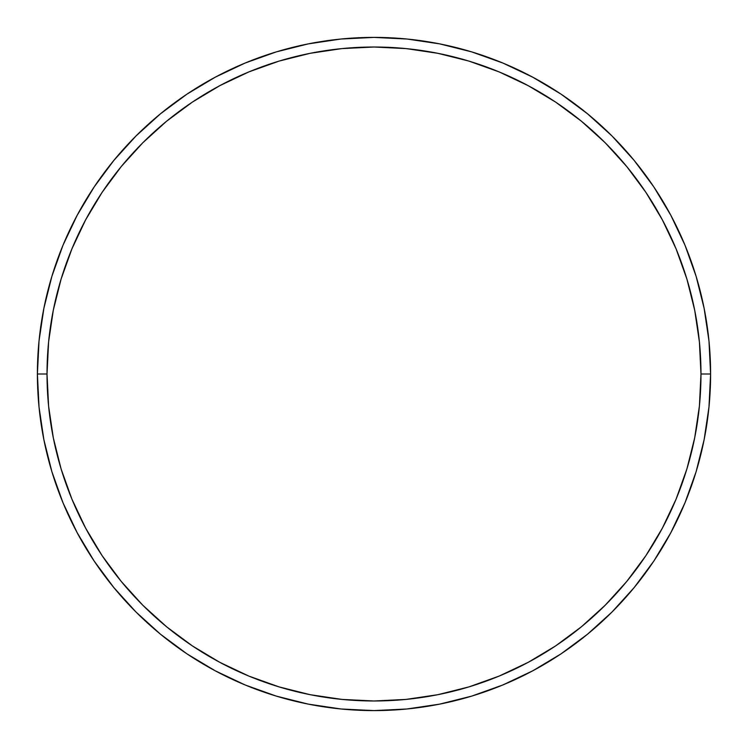 <?xml version="1.0" encoding="UTF-8"?>
<svg xmlns="http://www.w3.org/2000/svg" width="748" height="748" viewBox="0 0 748 748"><rect width="100%" height="100%" fill="white"/><g stroke="black" fill="none" stroke-linecap="round" stroke-linejoin="round"><path stroke-width="1.12" d="M37.4 374L47.021 374A326.979 326.979 0 0 1 374 47.021A326.979 326.979 0 0 1 700.979 374L710.6 374A336.6 336.6 0 0 0 374 37.4A336.6 336.6 0 0 0 37.4 374A336.6 336.6 0 0 1 374 37.4A336.6 336.6 0 0 1 710.6 374A336.6 336.6 0 0 1 374 710.6A336.6 336.6 0 0 1 37.4 374L39.018 341.004L43.87 308.335L51.893 276.293L63.019 245.185L77.147 215.331L94.126 186.991L113.808 160.465L135.986 135.986L160.465 113.808L186.991 94.126L215.331 77.147L245.185 63.019L276.293 51.893L308.335 43.87L341.004 39.018L374 37.4L406.996 39.018L439.665 43.87L471.708 51.893L502.815 63.019L532.67 77.147L561.009 94.126L587.535 113.808L612.014 135.986L634.192 160.465L653.874 186.991L670.853 215.331L684.981 245.185L696.108 276.293L704.13 308.335L708.982 341.004L710.6 374L708.982 406.996L704.13 439.665L696.108 471.708L684.981 502.815L670.853 532.67L653.874 561.009L634.192 587.535L612.014 612.014L587.535 634.192L561.009 653.874L532.67 670.853L502.815 684.981L471.708 696.108L439.665 704.13L406.996 708.982L374 710.6L341.004 708.982L308.335 704.13L276.293 696.108L245.185 684.981L215.331 670.853L186.991 653.874L160.465 634.192L135.986 612.014L113.808 587.535L94.126 561.009L77.147 532.67L63.019 502.815L51.893 471.708L43.87 439.665L39.018 406.996L37.4 374A336.6 336.6 0 0 0 374 710.6A336.6 336.6 0 0 0 710.6 374L700.979 374L699.408 341.948L694.696 310.205L686.907 279.079L676.089 248.869L662.373 219.865L645.879 192.339L626.759 166.561L605.216 142.784L581.439 121.241L555.661 102.121L528.135 85.627L499.131 71.911L468.921 61.093L437.795 53.304L406.052 48.592L374 47.021L341.948 48.592L310.205 53.304L279.079 61.093L248.869 71.911L219.865 85.627L192.339 102.121L166.561 121.241L142.784 142.784L121.241 166.561L102.121 192.339L85.627 219.865L71.911 248.869L61.093 279.079L53.304 310.205L48.592 341.948L47.021 374L48.592 406.052L53.304 437.795L61.093 468.921L71.911 499.131L85.627 528.135L102.121 555.661L121.241 581.439L142.784 605.216L166.561 626.759L192.339 645.879L219.865 662.373L248.869 676.089L279.079 686.907L310.205 694.696L341.948 699.408L374 700.979L406.052 699.408L437.795 694.696L468.921 686.907L499.131 676.089L528.135 662.373L555.661 645.879L581.439 626.759L605.216 605.216L626.759 581.439L645.879 555.661L662.373 528.135L676.089 499.131L686.907 468.921L694.696 437.795L699.408 406.052L700.979 374A326.979 326.979 0 0 1 374 700.979A326.979 326.979 0 0 1 47.021 374L37.4 374"/></g></svg>
